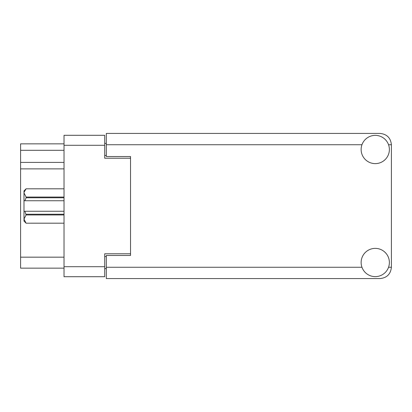 <?xml version="1.0" encoding="UTF-8"?>
<svg xmlns="http://www.w3.org/2000/svg" width="412" height="412" viewBox="0 0 412 412"><rect width="100%" height="100%" fill="white"/><g stroke="black" fill="none" stroke-linecap="round" stroke-linejoin="round"><path stroke-width="0.62" d="M130.532 255.476L130.532 253.782L104.705 253.782L104.705 276.704L64.025 276.704L64.025 135.296L104.705 135.296L104.705 158.218L130.532 158.218L130.532 156.524L130.532 255.476L106.317 255.476L106.317 267.264L361.957 267.264M106.317 268.634L104.705 268.634M104.705 143.366L106.317 143.366M64.025 150.308L20.6 150.308L20.6 143.85L64.025 143.85M64.025 268.15L20.6 268.15L20.6 257.17L64.025 257.17M64.025 168.874L20.6 168.874L20.6 257.17M20.6 150.308L20.6 162.416L64.025 162.416M20.6 168.874L20.6 162.416M375.255 276.627A14.126 14.126 0 0 0 389.381 262.501A14.126 14.126 0 0 0 375.255 248.374A14.126 14.126 0 0 0 361.133 262.501A14.126 14.126 0 0 0 375.255 276.627M375.255 163.626A14.126 14.126 0 0 0 389.381 149.499A14.126 14.126 0 0 0 375.255 135.373A14.126 14.126 0 0 0 361.133 149.499A14.126 14.126 0 0 0 375.255 163.626M130.532 156.524L106.317 156.524L106.317 133.437L380.101 133.437C386.914 134.157 390.679 137.922 391.4 144.736L391.4 267.264C390.679 274.078 386.914 277.843 380.101 278.563L106.317 278.563L106.317 267.264M64.025 214.956L26.09 214.956L24.874 211.248L64.025 211.248M26.09 214.23L64.025 214.23M64.025 197.77L26.09 197.77L24.874 200.752L23.989 200.752L23.989 192.929L26.09 197.044L64.025 197.044M26.09 197.77L26.09 197.044M24.874 211.248L23.989 211.248L23.989 219.071L26.09 223.191L64.025 223.186M26.09 214.956L23.989 219.071L23.989 221.095L26.09 223.191L64.025 223.191M64.025 188.814L26.09 188.809L24.035 192.352M23.989 192.929L23.989 190.905L26.09 188.809L64.025 188.809M23.989 200.752L23.989 211.248M64.025 200.752L24.874 200.752M64.025 266.698L104.705 266.698M104.705 145.302L64.025 145.302M104.705 256.527L106.317 256.527M106.317 155.473L104.705 155.473M388.557 267.264L391.4 267.264M391.4 144.736L388.557 144.736M361.957 144.736L106.317 144.736"/></g></svg>
